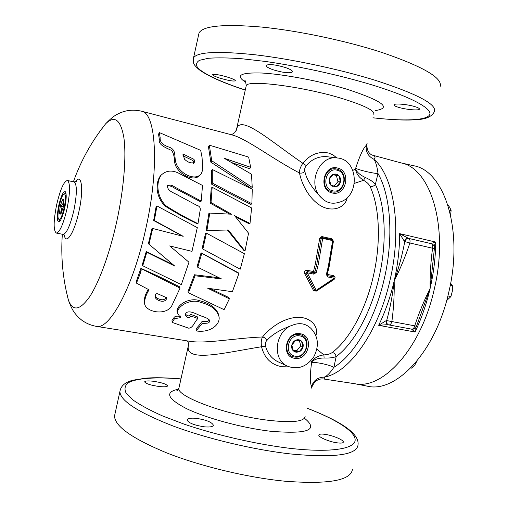 <?xml version="1.0" encoding="UTF-8"?>
<svg xmlns="http://www.w3.org/2000/svg" width="508" height="508" viewBox="0 0 508 508"><rect width="100%" height="100%" fill="white"/><g stroke="black" fill="none" stroke-linecap="round" stroke-linejoin="round"><path stroke-width="0.76" d="M195.434 222.39L197.974 223.711L199.981 211.258C200.895 208.115 199.796 206.121 196.685 205.283L178.74 195.65C174.333 192.805 166.668 191.192 167.627 185.35C170.034 184.677 172.447 185.255 174.86 187.084L201.244 201.117L202.495 185.433L181.235 174.561C173.209 169.704 166.453 169.958 160.972 175.317C155.429 183.699 157.543 198.26 166.326 206.026C175.933 212.192 185.636 217.653 195.434 222.39M161.15 175.082L160.083 176.308C154.61 184.525 156.788 198.761 165.57 206.369C175.158 212.433 184.842 217.805 194.615 222.479L197.148 223.787L197.974 223.711M167.399 185.661C169.977 185.738 172.352 186.544 174.523 188.093L200.355 201.663L201.244 201.117M165.894 297.351C164.421 301.974 157.239 299.009 155.429 296.64L155.708 298.183C157.81 301.263 165.989 303.352 166.745 297.764L158.674 294.24C156.362 292.932 155.232 293.827 155.27 296.939L155.708 298.183M139.046 276.53L136.449 283.14L149.06 289.82C146.266 294.272 144.761 298.577 144.545 302.736C144.253 311.683 164.681 316.23 171.431 306.534L180.048 288.08L144.437 270.25C141.973 268.846 140.633 269.773 140.405 273.037L139.046 276.53M180.048 288.08L179.61 286.817L157.232 275.711L140.906 268.345L136.157 281.959M148.546 289.166C145.79 293.192 144.393 297.142 144.342 301.003L144.513 302.431M182.956 155.766L191.662 159.976C193.358 160.464 193.973 161.512 193.516 163.106M184.55 159.264C187.928 162.446 191.154 163.532 194.227 162.516C195.002 160.661 194.443 159.353 192.538 158.598L182.836 153.93L184.55 159.264M160.179 137.782C159.728 141.599 162.319 144.589 167.938 146.761C176.378 149.174 174.155 154.73 175.514 160.89C176.879 171.958 194.793 182.575 201.371 173.565L202.794 169.621L202.051 157.391L200.692 150.362L159.302 132.556L160.179 137.782M158.534 134.271L159.366 139.446C158.052 144.577 165.329 147.663 171.844 150.514C173.622 153.645 174.561 157.543 174.657 162.198C176.047 173.088 194.031 183.509 200.514 174.6M196.812 331.013C209.658 332.867 220.339 325.095 219.075 316.852C217.068 309.816 210.953 304.997 200.724 302.381C191.484 298.494 178.384 305.035 177.171 312.452L180.365 317.684L174.542 318.675L172.117 322.396L188.62 328.168C193.129 328.085 194.227 322.11 197.764 318.668C195.161 317.24 192.684 316.516 190.335 316.503C189.567 319.43 185.223 316.268 185.268 314.674C186.709 309.27 194.361 313.049 197.86 314.585C201.708 316.655 208.216 317.443 209.518 320.796C209.823 325.018 202.044 321.951 201.435 324.51L196.285 330.645L196.812 331.013M218.738 315.017C216.548 308.172 210.376 303.466 200.228 300.888C190.989 297.104 178.13 303.473 176.955 310.712L177.019 311.233M179.521 316.332C177.051 315.963 175.311 316.243 174.301 317.176L172.009 320.402L172.11 322.237M228.232 77.33C219.767 74.828 214.579 73.933 212.661 74.644C212.611 75.4 215.024 76.568 219.913 78.143C228.282 80.582 233.432 81.471 235.369 80.81C235.458 80.093 233.077 78.937 228.232 77.33M285.134 67.437C275.088 64.541 268.764 63.862 266.154 65.399C265.932 66.624 268.434 68.135 273.672 69.939C283.566 72.835 289.846 73.489 292.519 71.914C292.786 70.714 290.328 69.221 285.134 67.437M413.817 106.318C406.178 104.146 394.341 103.283 394.011 104.813C393.821 105.62 395.732 106.572 399.745 107.671C407.27 109.734 418.998 110.674 419.424 109.169C419.64 108.388 417.767 107.442 413.817 106.318M152.73 381.197C147.663 380.676 144.964 380.905 144.634 381.902C145.955 383.794 150.939 385.343 159.601 386.563C164.649 387.039 167.31 386.798 167.589 385.832C166.23 383.978 161.277 382.435 152.73 381.197M195.847 418.313C190.373 417.874 187.439 418.433 187.039 419.989C188.589 423.069 194.475 425.361 204.711 426.853C210.141 427.285 213.023 426.726 213.373 425.183C211.792 422.04 205.95 419.748 195.847 418.313M325.291 434.384C321.215 433.794 319.056 434.035 318.814 435.108C318.345 437.128 329.19 441.77 336.982 442.811C341.02 443.357 343.141 443.103 343.345 442.049C343.732 440.011 332.969 435.496 325.291 434.384M337.223 170.244C325.73 166.738 320.84 188.379 332.581 190.741C344.011 194.075 348.85 172.745 337.223 170.244M336.937 169.12C324.237 165.24 318.84 189.16 331.819 191.757C344.437 195.428 349.777 171.894 336.937 169.12M333.47 186.804L336.436 186.652L340.43 181.896L338.906 175.736L333.362 174.32L329.336 179.089L330.886 185.261L336.436 186.652C338.493 185.833 339.82 184.245 340.43 181.896C340.9 179.502 340.392 177.451 338.906 175.736C337.318 174.149 335.47 173.673 333.362 174.32C331.292 175.133 329.952 176.721 329.336 179.089C328.873 181.496 329.387 183.553 330.886 185.261L333.47 186.804M310.845 360.769L311.734 361.867L311.588 362.553C309.937 375.209 309.931 383.165 311.569 386.404C313.62 380.346 317.843 377.247 324.25 377.126C325.152 378.517 324.853 379.127 323.355 378.949L355.06 383.762C382.765 389.839 421.132 348.609 434.245 289.287C449.199 227.279 430.765 168.643 401.536 163.024L372.281 155.105C375.342 156.045 375.844 157.41 373.799 159.207C375.755 161.842 377.152 166.618 378.003 173.539L375.374 184.36C373.964 186.106 372.199 186.804 370.078 186.461C369.011 184.175 366.84 182.124 363.576 180.315L354.438 183.344M411.493 329.114L415.042 332.01C421.443 318.675 426.472 304.152 430.13 288.43C424.085 300.463 418.954 312.934 414.725 325.831L416.503 326.244L430.13 288.43C429.927 275.095 430.746 261.69 432.581 248.221L434.41 248.418C434.6 246.082 433.578 244.507 431.343 243.688L431.298 243.681M411.543 329.12L388.544 324.86C387.071 324.269 386.448 322.847 386.671 320.586L391.878 321.558C393.687 308.064 394.449 294.519 394.176 280.937C390.468 296.958 385.293 311.753 378.657 325.317L387.744 324.65C386.505 324.155 385.978 322.821 386.175 320.637L378.657 325.317L415.042 332.01L415.265 328.187M66.084 290.309L68.421 300.177C72.879 311.69 80.023 310.439 89.859 296.424C99.301 281.915 109.772 253.276 116.694 221.767C123.844 189.122 126.486 156.445 123.908 137.858C120.72 119.532 114.592 114.891 105.524 123.933L99.416 132.017M67.037 208.756C63.329 224.244 59.753 232.346 56.318 233.058C53.327 230.53 53.429 221.12 56.636 204.819C60.255 189.484 63.837 181.369 67.393 180.473C70.358 182.785 70.244 192.208 67.037 208.756M347.218 197.549C345.681 207.702 331.883 213.284 319.43 204.978C307.099 196.685 301.206 181.693 299.472 172.961C299.295 170.161 300.412 166.929 302.825 163.252C309.988 154.54 318.535 151.124 328.479 152.997L333.045 154.908L336.823 157.924M352.889 170.371L355.498 168.954L355.663 168.262C359.702 155.893 363.252 148.241 366.312 145.301L367.176 143.173M198.596 34.95L199.047 32.906C203.029 25.825 223.755 23.87 261.226 27.026C297.802 30.613 345.821 40.697 381.908 52.451C423.863 66.859 443.243 78.302 440.055 86.773M62.344 234.251C60.738 256.565 62.763 278.543 68.421 300.177L68.421 300.177C70.783 306.724 73.127 311.302 75.438 313.919C77.292 316.071 77.356 316.567 81.985 320.345C86.169 323.336 90.894 325.33 96.164 326.333C109.455 330.352 133.217 287.033 145.847 228.448C159.69 167.132 155.969 112.687 141.465 111.182L231.997 134.912C246.59 138.582 273.101 159.341 299.472 172.961C301.606 173.431 303.397 172.904 304.851 171.38C306.489 179.4 312.026 188.208 321.462 197.796C326.098 202.597 331.546 204.203 337.801 202.622L339.439 202.159C360.337 196.818 358.667 159.233 337.261 157.982L326.733 156.68C318.77 156.127 311.95 159.093 306.267 165.576C304.717 167.805 304.241 169.736 304.851 171.38M188.62 344.335L188.258 346.151C185.757 362.725 224.111 352.825 261.525 346.742C264.262 357.543 270.516 364.09 280.289 366.376L287.255 366.084M352.469 469.138C351.079 480.562 328.466 484.575 284.645 481.184C247.275 477.52 200.285 466.192 166.421 452.78C131.972 438.436 114.668 426.155 114.529 415.95L115.1 413.341M316.325 272.415L314.903 271.996L313.677 272.847L314.903 271.996L316.814 264.173L321.202 238.309L321.824 237.477L322.377 237.458L322.682 238.392L318.256 264.509L316.325 272.415L313.868 274.142L307.283 272.802L305.937 273.152L307.099 271.507L306.908 270.231L313.487 271.577L315.373 263.83L319.716 238.233L321.824 236.557L331.788 238.779L331.946 239.592M313.868 274.142L313.677 272.847L307.099 271.507L307.283 272.802L316.224 290.341L314.884 290.5L315.449 290.925M331.788 238.779L333.419 241.275L329.14 266.7L327.254 274.39L333.699 275.711L334.27 278.886L334.118 278.263L327.66 276.949L326.358 274.466L328.282 266.605L332.664 240.608L322.682 238.392L319.716 238.233M300.228 333.743C286.106 330.67 280.245 356.635 294.672 358.299C308.693 361.131 314.484 335.617 300.228 333.743M299.504 334.588C286.626 331.794 281.292 355.454 294.437 356.978C307.226 359.575 312.509 336.29 299.504 334.588M337.712 168.078C323.78 163.805 317.856 190.062 332.092 192.907C345.929 196.92 351.784 171.126 337.712 168.078M65.945 193.097L65.202 193.37M64.757 207.893C66.44 199.441 66.656 194.075 65.399 191.783C63.367 191.021 61.144 195.631 58.725 205.607C56.706 216.224 56.813 221.659 59.061 221.907C61.011 220.472 62.909 215.798 64.757 207.893M366.859 386.074L367.074 386.118C395.548 393.516 435.458 352.457 448.755 292.335C463.956 229.54 443.986 170.371 413.48 165.71L413.264 165.659M60.046 214.3L61.017 213.601L63.208 207.302L63.881 200.431L63.437 199.206L62.363 199.917L60.204 206.165L59.525 212.979L60.046 214.3M58.947 219.361C62.001 221.488 67.888 194.437 64.44 194.088L63.989 194.132C60.814 194.989 56.159 217.119 58.712 219.183L58.947 219.361M59.512 220.37L60.09 220.929M296.037 352.266L299.034 351.885C301.111 350.933 302.451 349.288 303.054 346.958C303.511 344.595 302.984 342.646 301.473 341.097C299.86 339.674 297.986 339.357 295.859 340.144C293.77 341.09 292.418 342.741 291.808 345.091C291.351 347.459 291.884 349.421 293.408 350.965L296.037 352.266M295.853 351.238L299.034 351.885L303.054 346.958L301.473 341.097L295.859 340.144L291.808 345.091L293.408 350.965L295.853 351.238M299.739 335.89C288.093 333.369 283.261 354.768 295.154 356.159C306.737 358.515 311.518 337.42 299.739 335.89M197.764 318.668L197.542 316.922L190.468 314.274C190.043 317.214 186.442 315.544 185.376 313.931M209.175 319.767C208.115 323.501 201.339 319.735 201.054 322.993L196.221 328.708L196.285 330.645M197.777 267.284L197.142 266.484L201.06 252.8L201.778 253.314L197.777 267.284L221.488 278.917L195.021 275.755L194.45 274.771L188.043 291.484L188.468 292.811L195.021 275.755M210.35 288.608L228.854 297.523L229.368 298.818L207.696 288.233L232.378 291.713L238.906 273.469L238.189 272.701L201.06 252.8M219.132 277.768L194.45 274.771M333.699 275.711C335.369 276.606 335.49 277.857 334.067 279.464L316.224 291.167L313.557 290.646L304.603 273.488C304.146 271.469 304.914 270.383 306.908 270.231M218.821 230.232L227.4 230.016L244.145 250.793L244.996 251.098L248.552 233.185L234.563 215.614L250.006 223.456L251.612 207.95L212.16 187.281L211.233 188.157L210.121 203.092L229.73 214.122M202.857 249.072L202.121 248.647L205.6 233.064L206.413 233.153L202.857 249.072L240.227 269.183L244.386 253.695L206.413 233.153M173.12 264.687L146.26 251.549L142.272 264.757L142.742 265.741L181.337 284.626L188.963 262.217L174.104 249.619M152.711 228.498L148.977 244.215L148.38 243.681L152.032 228.302L183.191 236.322L152.032 228.302M315.893 335.49C319.341 326.352 309.69 315.493 294.621 317.557C279.698 319.691 267.741 330.441 262.566 336.975C235.236 338.055 205.867 343.954 189.871 341.325L96.164 326.333M366.312 145.301C365.544 151.651 368.046 156.286 373.799 159.207C393.84 175.914 402.355 228.009 390.055 280.079C378.447 332.359 348.805 373.075 324.25 377.126C327.019 376.079 330.232 372.809 333.889 367.328L336.163 356.591C335.667 354.368 334.385 352.984 332.315 352.444C330.416 353.873 327.609 354.692 323.901 354.901L316.884 349.174M153.645 220.497L154.356 220.529L156.953 205.931L156.185 206.21L153.645 220.497L182.455 236.08M209.779 213.081L206.915 230.581L206.089 230.549L208.89 213.417L209.779 213.081L231.534 214.217L211.03 202.533L212.16 187.281M235.744 217.056L249.053 223.736L250.006 223.456M211.391 184.061L250.901 204.432L251.892 203.74L252.254 189.255L212.281 169.481L211.36 170.713L211.391 184.061L212.319 183.102L212.281 169.481M210.839 162.173L251.244 188.449L252.235 187.42L251.504 174.193L224.06 158.191L250.666 167.322L248.641 157.093L209.315 145.155L208.477 146.85L210.839 162.173L211.741 160.763L209.315 145.155M231.997 162.7L249.726 168.745L250.666 167.322M410.743 368.002L411.531 368.129L414.953 364.839L416.801 361.264M417.125 360.877L417.024 361.302M447.891 295.935L450.933 296.564L446.665 300.59M450.285 285.14L452.336 285.579L452.33 291.211L450.933 296.564M450.634 283.274L452.336 285.579M449.415 210.141L451.11 210.572L450.602 215.036M447.878 204.883L449.809 207.48L451.11 210.572M293.04 350.126L296.774 350.736L300.774 345.834L299.371 340.639M296.774 350.736L299.034 351.885M300.774 345.834L303.054 346.958M61.144 213.392L59.525 212.979C61.976 211.176 62.205 208.902 60.204 206.165C63.144 204.572 63.862 202.489 62.363 199.917L63.856 200.273M63.309 206.82L60.204 206.165M61.182 213.322L59.525 212.979M287.318 366.109C297.612 370.027 306.4 366.998 313.684 357.016C319.392 346.012 318.446 336.442 310.852 328.314L310.128 327.698C305.111 323.418 299.301 322.561 292.697 325.114C275.241 330.397 271.52 359.22 287.318 366.109L277.438 361.505C271.431 358.311 267.481 353.231 265.576 346.272C265.125 343.643 265.506 341.789 266.719 340.703C266.071 338.658 264.687 337.414 262.566 336.975C261.258 339.204 260.915 342.455 261.525 346.742L265.576 346.272M321.462 197.796C306.68 185.026 318.681 154.876 337.261 157.982M334.067 279.464L333.921 279.133M315.062 290.735L316.376 290.855L316.224 290.341L334.118 278.263L333.915 276.974L327.463 275.66L327.66 276.949M334.124 278.886L316.389 290.849M313.557 290.646L314.884 290.5L305.937 273.152L304.603 273.488M326.803 274.428L327.463 275.66L326.968 274.339M332.226 239.681L321.894 237.458M387.909 324.682L388.893 324.936C390.233 324.98 391.23 323.85 391.878 321.558L414.725 325.831C414.084 328.098 413.067 329.203 411.683 329.152C414.052 329.394 415.658 328.428 416.503 326.25M404.349 241.287L404.768 241.579C402.323 254.87 398.793 267.989 394.176 280.937C397.815 264.89 399.631 249.123 399.637 233.629L435.737 242.068L430.873 243.561L407.727 238.189C406.311 238.068 405.187 239.103 404.349 241.287L399.637 233.629L408.578 238.398C406.895 238.239 405.625 239.293 404.768 241.579L409.886 243.002C405.6 256.057 400.368 268.7 394.176 280.937C392.716 294.538 390.214 307.753 386.671 320.586L386.175 320.637M278.524 362.014L277.438 361.505L278.517 362.014M311.569 386.404L311.563 388.099M311.588 362.553C315.563 361.817 329.4 364.776 333.889 367.328C354.228 354.99 375.075 319.824 384.296 278.721C393.859 237.731 390.684 195.389 378.003 173.539C372.935 173.406 359.073 170.129 355.663 168.262M324.098 358.032L323.901 354.901C318.433 355.536 314.382 357.854 311.734 361.867C314.509 359.296 318.624 358.013 324.098 358.032C329.324 358.197 333.343 357.715 336.163 356.591C353.803 343.605 371.1 312.642 379.051 277.273C387.255 241.979 385.382 205.315 375.374 184.36C373.361 181.864 369.951 179.546 365.144 177.413C360.166 175.07 356.953 172.25 355.498 168.954C356.197 173.565 358.889 177.356 363.576 180.315L365.144 177.413M434.41 248.425L430.13 288.43C433.718 272.688 435.591 257.232 435.737 242.068L434.13 246.101M236.258 130.397L236.684 128.613C241.046 114.402 271.393 141.808 302.825 163.252L306.267 165.576M266.719 340.703C271.456 334.867 280.118 329.673 292.697 325.114M334.162 186.131L337.941 181.642L340.43 181.896M337.941 181.642L336.417 175.52L338.906 175.736M336.417 175.52L332.981 174.644M211.741 160.763L252.235 187.42M210.121 203.092L211.03 202.533M227.4 230.016L228.282 229.953L244.996 251.098M206.915 230.581L228.282 229.953M212.319 183.102L251.892 203.74M188.468 292.811L224.104 309.664L229.368 298.818M238.906 273.469L201.778 253.314M154.356 220.529L183.191 236.322M148.977 244.215L174.784 266.09L146.812 252.247L146.26 251.549M142.742 265.741L146.812 252.247M188.963 262.217L169.729 245.91L191.973 251.377L197.301 227.622L156.953 205.931M75.355 181.978C81.54 172.199 83.979 189.09 78.95 211.385C74.403 232.962 65.888 245.859 64.218 234.893M56.318 233.058L63.049 234.391C66.58 233.705 70.206 225.641 73.92 210.204C77.102 193.707 77.159 184.296 74.085 181.966L76.321 181.413L75.724 181.87M373.748 114.237C374.904 110.592 363.944 105.232 340.868 98.146C301.231 86.163 246.964 79.502 246.228 85.738L246.05 86.531M245.904 82.359C234.88 75.476 240.208 72.365 261.893 73.025C283.547 74.187 319.849 81.045 346.894 89.198C382.403 100.851 391.992 107.956 375.66 110.522M372.942 117.799C403.695 121.291 426.91 120.612 429.711 114.624C432.403 108.648 411.537 97.041 372.37 85.001C339.96 75.203 299.599 66.326 265.411 61.449L241.954 58.763C228.168 57.766 216.98 57.607 208.401 58.274L199.53 60.293C196.266 62.281 195.688 64.795 197.79 67.837C204.051 74.244 221.672 82.245 245.269 90.049M193.161 59.55L193.542 57.836C197.269 51.899 217.773 50.876 255.048 54.775C291.446 59.017 339.395 69.183 375.571 80.397C417.646 94.082 437.242 104.502 434.353 111.665C431.946 116.573 426.117 119.228 416.865 119.634C407.2 120.548 392.557 119.945 372.935 117.831M305.118 416.509C304.26 421.684 291.929 422.935 268.122 420.256C227.336 415.423 176.409 396.532 178.88 388.29L179.121 387.191M178.492 389.172C164.529 392.011 167.132 398.469 186.303 408.54C205.759 417.97 241.484 427.742 269.621 431.146C307.296 434.416 319.03 430.213 304.832 418.535M307.003 408.191C335.756 419.176 355.746 431.559 355.149 440.322C354.463 449.015 330.308 452.945 289.966 448.335C256.667 444.316 216.884 435.235 184.48 424.275L162.566 415.944C149.968 410.324 140.062 404.978 132.855 399.885L126.047 392.989C124.155 388.906 124.885 385.509 128.226 382.797C136.887 377.99 156.331 376.86 180.956 378.955M120.39 389.325L119.894 391.605C120.282 400.729 137.795 412.115 172.441 425.761C206.477 438.556 253.53 449.809 290.817 453.974C334.524 458.057 356.934 455.009 358.038 444.837C359.594 432.943 338.893 420.567 307.016 408.127M314.903 271.996L313.487 271.577L313.677 272.847M333.045 240.944L332.353 239.681L333.197 240.843L328.835 266.7L326.923 274.511L326.358 274.466M332.315 352.444C349.212 339.808 365.741 309.956 373.386 275.939C381.26 241.986 379.571 206.718 370.078 186.461M321.824 236.557L322.053 237.439M431.197 243.649C432.543 244.24 433 245.764 432.581 248.221L409.886 243.002C410.318 240.513 409.88 238.982 408.578 238.398L431.197 243.649M136.449 283.14L136.112 281.8M144.545 302.736L144.342 301.003M193.345 163.811L194.227 162.516M177.171 312.452L176.955 310.712M180.365 317.671L180.194 315.9M172.098 322.294L172.009 320.402M141.465 111.182C136.239 109.976 131.108 109.899 126.073 110.941C120.313 112.535 120.059 112.967 117.488 114.186C114.319 115.646 110.331 118.897 105.524 123.933C91.624 141.453 80.912 160.744 73.381 181.807M245.485 81.502L244.792 80.734C245.218 79.966 245.694 81.636 246.228 85.738L236.684 128.613C237.115 128.664 236.455 130.016 234.702 132.677C232.181 134.385 230.95 135.045 231.007 134.652M187.173 340.893C188.506 341.535 188.906 345.91 188.258 346.151L178.88 388.29C177.521 390.474 176.822 391.306 176.797 390.792L177.749 390.182M114.529 415.95L119.894 391.605C120.752 385.921 125.209 382.092 133.267 380.136L146.063 378.13C154.743 377.438 166.376 377.692 180.969 378.892M65.646 192.176L65.399 191.783M354.425 383.667L367.074 386.118M400.914 162.852L413.48 165.71M58.712 219.183L59.734 220.694M63.989 194.132L65.532 193.167M59.442 221.647L59.061 221.907M323.355 378.949C318.11 378.524 314.242 381.324 311.741 387.344M366.941 144.228C366.459 153.251 372.243 155.162 372.281 155.105M245.262 90.081C223.723 83.09 208.432 76.352 199.403 69.875C192.322 63.627 193.237 63.125 193.542 57.836L199.047 32.906M63.049 234.391L64.872 235.801L64.503 235.141M74.085 181.966L67.393 180.473M213.373 425.183L213.296 425.514M209.518 320.796L209.474 320.427M159.302 132.556L158.515 134.315M160.972 175.317L160.083 176.308"/></g></svg>
